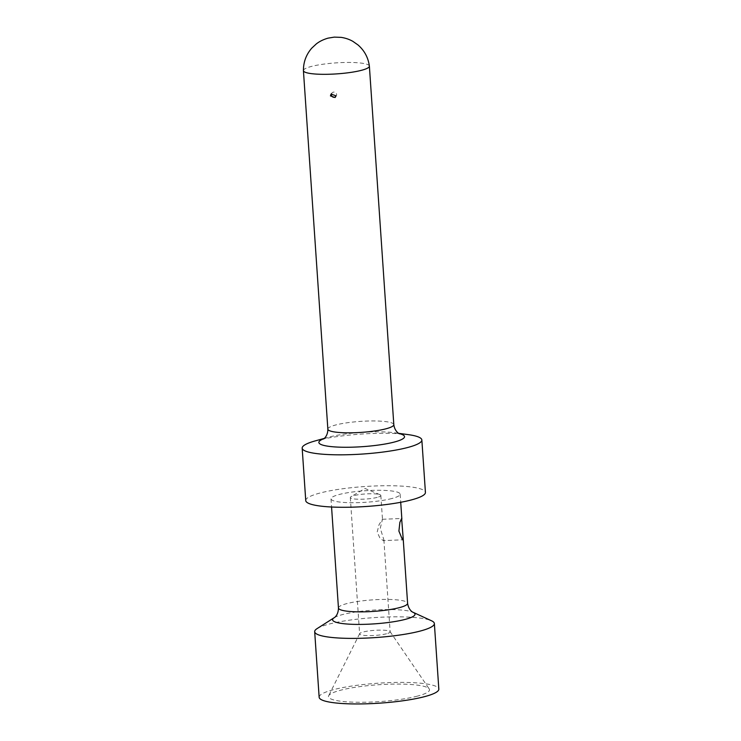 <?xml version="1.0" encoding="UTF-8"?>
<svg xmlns="http://www.w3.org/2000/svg" width="741" height="741" viewBox="0 0 741 741"><rect width="100%" height="100%" fill="white"/><g stroke="black" fill="none" stroke-linecap="round" stroke-linejoin="round"><path stroke-width="0.56" stroke-dasharray="3.71 2.78" d="M417.47 696.105A50.629 8.447 176.1 0 1 359.524 702.273A50.629 8.447 176.1 0 1 328.661 695.78A50.629 8.447 176.1 0 1 340.517 690.242A50.629 8.447 176.1 0 1 393.823 684.1A50.629 8.447 176.1 0 1 429.215 688.926A50.629 8.447 176.1 0 1 417.47 696.105M386.506 633.759A15.302 2.556 176.1 0 1 369.694 635.621A15.302 2.556 176.1 0 1 359.617 633.907A15.302 2.556 176.1 0 1 359.672 633.657A15.302 2.556 176.1 0 1 363.257 631.98A15.302 2.556 176.1 0 1 379.364 630.128A15.302 2.556 176.1 0 1 390.053 631.582A15.302 2.556 176.1 0 1 390.146 631.832A15.302 2.556 176.1 0 1 386.506 633.759M319.149 697.253A59.975 10.004 176.1 0 1 333.413 689.695A59.975 10.004 176.1 0 1 399.334 682.396A59.975 10.004 176.1 0 1 438.829 689.093M317.102 628.6A59.975 10.004 176.1 0 1 328.948 624.135A59.975 10.004 176.1 0 1 386.32 617.003A59.975 10.004 176.1 0 1 431.549 620.791M391.915 498.508A34.651 5.78 176.1 0 1 353.827 502.722A34.651 5.78 176.1 0 1 331.014 498.86A34.651 5.78 176.1 0 1 339.248 494.488A34.651 5.78 176.1 0 1 377.336 490.273A34.651 5.78 176.1 0 1 400.159 494.145A34.651 5.78 176.1 0 1 391.915 498.508M305.746 500.583A59.975 10.004 176.1 0 1 320.01 493.024A59.975 10.004 176.1 0 1 385.922 485.726A59.975 10.004 176.1 0 1 425.427 492.422M315.11 440.932A59.975 10.004 176.1 0 1 316.435 440.58A59.975 10.004 176.1 0 1 408.041 434.596M303.421 70.58A33.058 5.511 176.1 0 1 311.285 66.468A33.058 5.511 176.1 0 1 347.473 62.448A33.058 5.511 176.1 0 1 369.37 66.088M377.215 497.387A15.302 2.556 176.1 0 1 360.395 499.249A15.302 2.556 176.1 0 1 350.317 497.544A15.302 2.556 176.1 0 1 351.049 496.674A15.302 2.556 176.1 0 1 353.957 495.609A15.302 2.556 176.1 0 1 368.397 493.802A15.302 2.556 176.1 0 1 380.003 494.701A15.302 2.556 176.1 0 1 380.846 495.46A15.302 2.556 176.1 0 1 377.215 497.387M383.356 540.615L383.866 539.772L380.272 528.259L382.458 519.284L379.068 524.647L377.188 531.992L379.994 538.272L383.356 540.615L402.511 539.818M335.516 96.895A2.668 2.593 -140.3 0 0 334.793 92.227A2.668 2.593 -140.3 0 0 331.57 93.625M334.247 617.67A41.311 6.891 176.1 0 1 342.407 614.604A41.311 6.891 176.1 0 1 381.921 609.686A41.311 6.891 176.1 0 1 413.07 612.298M338.452 608A34.651 5.78 176.1 0 1 346.695 603.637A34.651 5.78 -3.9 0 1 384.774 599.413A34.651 5.78 -3.9 0 1 407.596 603.285M323.873 438.691A42.932 7.16 176.1 0 1 328.143 437.32A42.932 7.16 176.1 0 1 329.078 437.06A42.932 7.16 176.1 0 1 394.647 432.781A42.932 7.16 176.1 0 1 399.056 433.568M327.855 429.132A33.058 5.511 176.1 0 1 335.719 424.973A33.058 5.511 -3.9 0 1 372.047 420.953A33.058 5.511 -3.9 0 1 393.814 424.639M359.672 633.657L328.661 695.78M390.053 631.582L429.215 688.926M331.014 498.86L331.56 507.001M323.521 438.931L328.143 437.32L324.243 438.403M399.445 433.754L394.647 432.781L398.658 433.328M380.003 494.701L365.035 488.486L351.049 496.674M400.159 494.145L400.714 502.287M380.846 495.46L382.476 519.302M383.875 539.772L390.146 631.832M350.317 497.544L359.617 633.907M382.458 519.284L401.622 518.487M336.043 96.404L335.21 97.414M331.949 93.005L331.107 94.014"/><path stroke-width="1.11" d="M434.365 623.533L438.829 689.093A59.975 10.004 176.1 0 1 424.565 696.651A59.975 10.004 176.1 0 1 358.653 703.95A59.975 10.004 176.1 0 1 319.149 697.253L314.684 631.693A59.975 10.004 176.1 0 1 317.102 628.6L334.247 617.67A41.311 6.891 176.1 0 0 354.207 624.367A41.311 6.891 176.1 0 0 405.188 619.393A41.311 6.891 176.1 0 0 413.07 612.298L431.549 620.791A59.975 10.004 176.1 0 1 434.365 623.533A59.975 10.004 176.1 0 1 420.101 631.091A59.975 10.004 176.1 0 1 354.179 638.39A59.975 10.004 176.1 0 1 314.684 631.693M398.658 433.328L408.041 434.596A59.975 10.004 176.1 0 1 421.851 439.969L425.427 492.422A59.975 10.004 176.1 0 1 411.162 499.98A59.975 10.004 176.1 0 1 345.241 507.279A59.975 10.004 176.1 0 1 305.746 500.583L302.171 448.129A59.975 10.004 176.1 0 1 315.11 440.932L324.243 438.403M421.851 439.969A59.975 10.004 176.1 0 1 407.587 447.527A59.975 10.004 176.1 0 1 341.666 454.826A59.975 10.004 176.1 0 1 302.171 448.129M369.37 66.088A33.058 5.511 176.1 0 1 369.379 66.134A33.058 5.511 176.1 0 1 361.515 70.302A33.058 5.511 176.1 0 1 325.188 74.322A33.058 5.511 176.1 0 1 303.421 70.636A33.058 5.511 176.1 0 1 303.421 70.58C303.412 62.012 306.209 54.519 311.794 48.109L316.361 43.876C319.566 41.376 323.465 39.458 328.068 38.143L334.265 37.124L341.064 37.356C345.417 38.013 349.363 39.347 352.92 41.385L358.014 44.96C364.424 50.555 368.212 57.594 369.37 66.088M403.095 537.271L401.622 518.487L399.881 522.359L398.908 531.084L402.511 539.818L403.095 537.271L407.596 603.285C408.726 610.908 413.626 612.64 413.07 612.298M330.449 95.913L335.127 97.525L335.71 95.7L331.023 94.107L330.449 95.913M331.57 93.625A2.668 2.593 -140.3 0 0 335.516 96.895M407.596 603.285A34.651 5.78 -3.9 0 1 399.362 607.657A34.651 5.78 176.1 0 1 361.275 611.871A34.651 5.78 176.1 0 1 338.452 608C338.368 615.706 333.746 618.087 334.247 617.67M399.056 433.568A42.932 7.16 176.1 0 1 394.323 442.044A42.932 7.16 176.1 0 1 337.637 447.082A42.932 7.16 176.1 0 1 323.873 438.691M369.379 66.134L393.814 424.639A33.058 5.511 -3.9 0 1 385.959 428.807A33.058 5.511 176.1 0 1 349.622 432.827A33.058 5.511 176.1 0 1 327.855 429.132C327.911 436.857 322.743 439.58 323.521 438.931M331.56 507.001L338.452 608M393.814 424.639C394.814 432.299 400.307 434.291 399.445 433.754M400.714 502.287L401.863 519.163M303.421 70.636L327.855 429.132"/></g></svg>
